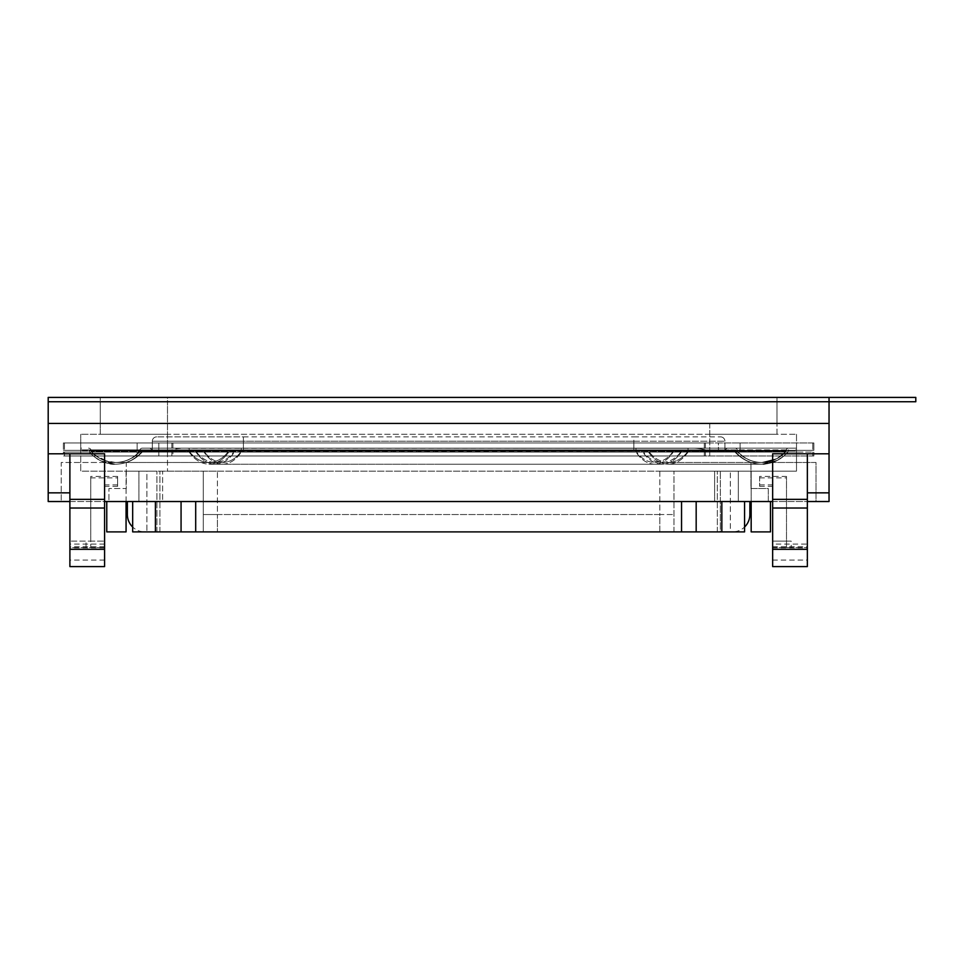 <?xml version="1.0" encoding="UTF-8"?>
<svg xmlns="http://www.w3.org/2000/svg" width="964" height="964" viewBox="0 0 964 964"><rect width="100%" height="100%" fill="white"/><g stroke="black" fill="none" stroke-linecap="round" stroke-linejoin="round"><path stroke-width="0.72" stroke-dasharray="4.82 3.62" d="M108.932 501.521L768.308 501.521L768.308 488.507L750.956 488.507L750.956 462.479L816.026 462.479L816.026 501.521L768.308 501.521L768.308 488.507L750.956 488.507L750.956 462.479L816.026 462.479L816.026 501.521L829.04 501.521L829.04 423.437L48.2 423.437L48.2 501.521L108.932 501.521L108.932 488.507L126.284 488.507L126.284 462.479L61.214 462.479L61.214 501.521L61.214 462.479L126.284 462.479L126.284 488.507L108.932 488.507L108.932 501.521M772.646 501.521L807.35 501.521L807.35 453.803L772.646 453.803L772.646 544.082L807.35 544.082L807.35 501.521M104.594 566.591L104.594 484.88L104.594 560.084L104.594 501.521L69.89 501.521L69.89 453.803L48.2 453.803M681.548 501.521L106.763 501.521L162.615 501.521L162.615 471.155L217.406 471.155L162.615 471.155L217.406 471.155L217.406 514.535L659.834 514.535L659.834 531.887L681.548 531.887L195.692 531.887L681.548 531.887L659.834 531.887L659.834 514.535L217.406 514.535L217.406 531.887L217.406 514.535L203.284 514.535L203.284 471.155L203.284 531.887L203.284 471.155L203.284 531.887L203.284 514.535L217.406 514.535L217.406 471.155L162.615 471.155L162.615 501.521L721.831 501.521L714.625 501.521L714.625 471.155L659.834 471.155L714.625 471.155L659.834 471.155L714.625 471.155L714.625 501.521L681.548 501.521L681.548 531.887M744.57 501.521L721.831 501.521L744.57 501.521L738.316 501.521L744.57 501.521L744.57 531.887L181.063 531.887L181.063 501.521M738.316 501.521L770.477 501.521L738.316 501.521L738.316 471.155L751.173 471.155L717.337 471.155L749.871 471.155L717.337 471.155L738.316 471.155L738.316 501.521M813.857 455.972L167.495 455.972L813.857 455.972L813.857 452.068L167.495 452.068L813.857 452.068L813.857 455.972M172.918 452.068L704.322 452.068L704.322 455.972L812.773 455.972L64.468 455.972L158.819 455.972L158.819 452.068L172.918 452.068L172.918 455.972L704.322 455.972M704.322 452.068L64.468 452.068L137.129 452.068L137.129 455.972L137.129 452.068L80.735 452.068L727.097 452.068L80.735 452.068L80.735 471.155L709.745 471.155L80.735 471.155L80.735 450.766L80.735 452.068L189.185 452.068L189.185 450.766L189.185 452.068L189.185 450.766L688.055 450.766L688.055 452.068L438.62 452.068L787.829 452.068C780.816 459.924 772.14 463.973 761.801 464.214C751.462 463.973 742.786 459.924 735.773 452.068L735.773 452.068C742.654 459.949 751.33 463.997 761.801 464.214L761.801 464.214C751.462 463.973 742.786 459.924 735.773 452.068L735.773 450.766L735.773 452.068C742.919 459.985 751.595 464.033 761.801 464.214C751.45 463.973 742.69 459.924 735.544 452.068L735.544 452.068C742.69 459.924 751.45 463.973 761.801 464.214L761.801 464.214C763.126 464.829 767.922 463.744 776.165 460.961C782.551 458.141 788.263 451.791 787.829 452.068C780.948 459.949 772.272 463.997 761.801 464.214L776.213 460.937C784.238 456.924 788.287 451.526 787.829 452.068L787.829 450.766A0.868 0.868 0 0 1 788.697 449.899L189.185 449.899L788.697 449.899A0.868 0.868 0 0 0 787.829 450.766A0.868 0.868 0 0 1 788.697 449.899M172.918 455.972L158.819 455.972L158.819 452.068L167.495 452.068L63.383 452.068L63.383 455.972L167.495 455.972L63.383 455.972L63.383 452.068L189.185 452.068C194.632 459.828 201.223 463.877 208.971 464.214L438.62 464.214L208.971 464.214C216.707 463.877 223.299 459.828 228.769 452.068L142.226 452.068L228.769 452.068C223.299 459.828 216.707 463.877 208.971 464.214C201.223 463.877 194.632 459.828 189.185 452.068L189.185 450.766L688.055 450.766L189.185 450.766L189.185 448.164L795.637 448.164L189.185 448.308C182.425 447.838 176.002 448.513 169.917 450.333C176.002 448.513 182.425 447.838 189.185 448.308L688.055 448.308C694.815 447.838 701.238 448.513 707.323 450.333L167.495 450.333L707.323 450.333C701.238 448.513 694.815 447.838 688.055 448.308L189.185 448.164L189.185 450.766L688.055 450.766L688.055 452.068L796.505 452.068L796.505 471.155L709.745 471.155L796.505 471.155L796.505 452.068L688.055 452.068L688.055 450.766L189.185 450.766L189.185 449.899L81.603 449.899L189.185 449.899L88.543 449.899L189.185 449.899L189.185 450.766L189.185 449.899L189.185 450.766L91.146 450.766A2.603 2.603 0 0 0 88.543 448.164A2.603 2.603 0 0 1 91.146 450.766L89.411 450.766A0.868 0.868 0 0 0 88.543 449.899A0.868 0.868 0 0 1 89.411 450.766L189.185 450.766L80.735 450.766L189.185 450.766L189.185 451.67L91.146 451.405C97.774 458.587 105.871 462.274 115.439 462.479C124.983 462.274 133.08 458.587 139.732 451.405L139.732 451.405C128.827 462.841 118.68 462.178 115.439 462.479C125.127 462.298 133.225 458.611 139.732 451.429M132.671 501.521L132.671 531.887L181.063 531.887M720.337 531.887L744.57 531.887L717.337 531.887L720.337 531.887L720.337 471.155L720.337 531.887M730.351 531.887L717.337 531.887L732.519 531.887L730.351 531.887L730.351 471.155L730.351 531.887M195.692 501.521L195.692 531.887M126.067 501.521L126.067 471.155L156.903 471.155L126.067 471.155L126.067 531.887L106.763 531.887L106.763 501.521M146.89 471.155L127.369 471.155L146.89 471.155L146.89 531.887L146.89 471.155M167.495 423.437L776.984 423.437L100.256 423.437L709.745 423.437L100.256 423.437L100.256 434.282L796.505 434.282L80.735 434.282L167.495 434.282L100.256 434.282L100.256 401.747L167.495 401.747L100.256 401.747L100.256 397.409L167.495 397.409L100.256 397.409L100.256 401.747L709.745 401.747L100.256 401.747L100.256 423.437L167.495 423.437L167.495 450.333L169.917 450.333L64.468 450.333L812.773 450.333L707.323 450.333L796.505 450.333L796.505 448.308L796.505 450.333L709.745 450.333L813.857 450.333L80.735 450.333L80.735 434.282L80.735 450.333L167.495 450.333L63.383 450.333L167.495 450.333L167.495 442.958L709.745 442.958L63.383 442.958L167.495 442.958L167.495 450.333L167.495 401.747L776.984 401.747L167.495 401.747L167.495 397.409L776.984 397.409L167.495 397.409L167.495 423.437M813.857 442.958L709.745 442.958L813.857 442.958L813.857 450.333L813.857 442.958M704.322 442.958L158.819 442.958L158.819 450.333L158.819 442.958L64.468 442.958L812.773 442.958L718.421 442.958L718.421 450.333L718.421 442.958L704.322 442.958L704.322 450.333M776.984 434.282L709.745 434.282L776.984 434.282L776.984 423.437L776.984 434.282M243.41 436.885L633.83 436.885L156.65 436.885L243.41 436.885L243.41 441.223L633.83 441.223L152.312 441.223L243.41 441.223L243.41 450.333L633.83 450.333L152.312 450.333L243.41 450.333L243.41 436.885M633.83 436.885L720.59 436.885L633.83 436.885L633.83 441.223L724.928 441.223L633.83 441.223L633.83 450.333L724.928 450.333L633.83 450.333L633.83 436.885M241.241 450.333L725.398 450.333L151.842 450.333L241.241 450.333L241.241 448.164L635.999 448.164L142.335 448.164L635.999 448.164L149.275 448.164L241.241 448.164L241.241 450.766L635.999 450.766L241.241 450.766L241.241 451.682L438.62 451.755L241 451.682L241.241 450.766L635.999 450.766L635.999 451.682L438.62 451.755L636.24 451.682A101.401 4.748 -0.3 0 0 643.157 451.634A101.461 3.29 -0.6 0 1 648.953 451.586L737.508 451.405L648.953 451.586A101.461 3.29 -0.6 0 0 643.157 451.634A101.401 4.748 -0.3 0 1 636.24 451.682L635.999 450.766L241.241 450.766L241.241 449.899L635.999 449.899L142.335 449.899L241.241 449.899L149.275 449.899L241.241 449.899L241.241 450.766L241.241 449.899L241.241 450.766L635.999 450.766L635.999 449.899L734.905 449.899L635.999 449.899L727.965 449.899L635.999 449.899L635.999 450.766L635.999 449.899L635.999 450.766L241.241 450.766L241.241 452.068L241.241 450.766L241.241 452.068L241.241 450.766L139.732 450.766L139.732 451.405C128.839 462.672 119.319 462.166 115.439 462.479C124.983 462.274 133.08 458.587 139.732 451.405L139.732 450.766L241.241 450.766L150.143 450.766A0.868 0.868 0 0 0 149.275 449.899A0.868 0.868 0 0 1 150.143 450.766L241.241 450.766L141.467 450.766L141.467 452.068L142.226 452.068L141.467 452.068C134.333 459.973 125.669 464.021 115.475 464.214L115.439 464.214C125.778 463.973 134.454 459.924 141.467 452.068C134.321 459.985 125.645 464.033 115.439 464.214C125.91 463.997 134.586 459.949 141.467 452.068L141.467 450.766L241.241 450.766L241.241 448.164L241.241 450.333M727.097 450.766L727.097 452.068L727.097 450.766L635.999 450.766L635.999 448.164L635.999 450.333L635.999 448.164L734.905 448.164L635.999 448.164L727.965 448.164L635.999 448.164L635.999 452.068L735.014 452.068L635.999 452.068L635.999 450.766L635.999 452.068L635.999 450.766L727.097 450.766A0.868 0.868 0 0 1 727.965 449.899A0.868 0.868 0 0 0 727.097 450.766A0.868 0.868 0 0 1 727.965 449.899M786.094 451.429L688.055 451.67L786.094 451.429C779.587 458.611 771.489 462.298 761.801 462.479L668.269 462.479C675.824 462.226 682.331 458.623 687.79 451.67L681.018 451.682L687.79 451.67C682.331 458.623 675.824 462.226 668.269 462.479L761.801 462.479C752.113 462.298 744.015 458.611 737.508 451.429M438.62 451.755L672.956 451.682L438.62 451.755M91.146 451.429C97.653 458.611 105.751 462.298 115.439 462.479L222.648 462.479L115.439 462.479C105.775 462.202 97.677 458.515 91.146 451.405C97.798 458.587 105.895 462.274 115.439 462.479C105.751 462.19 97.653 458.49 91.146 451.405L688.055 450.766L688.055 448.164L788.697 448.164L688.055 448.164L688.055 450.766L688.055 449.899L688.055 450.766L688.055 449.899L688.055 450.766L796.505 450.766L796.505 452.068L709.745 452.068L796.505 452.068L796.505 450.766L688.055 450.766L786.094 450.766A2.603 2.603 0 0 1 788.697 448.164A2.603 2.603 0 0 0 786.094 450.766L688.055 450.766L688.055 452.068C682.608 459.828 676.017 463.877 668.269 464.214L761.608 464.214L668.269 464.214C660.533 463.877 653.941 459.828 648.471 452.068C653.941 459.828 660.533 463.877 668.269 464.214C676.017 463.877 682.608 459.828 688.055 452.068L787.829 452.068C780.828 459.924 772.152 463.973 761.801 464.214L761.801 464.214C751.595 464.033 742.919 459.985 735.773 452.068M196.222 451.682L204.284 451.682L196.222 451.682C201.488 458.647 207.814 462.25 215.213 462.479C222.6 462.25 228.89 458.635 234.083 451.634A101.461 3.29 -179.4 0 0 228.287 451.586L139.973 451.393L228.287 451.586A101.461 3.29 -179.4 0 1 234.083 451.634A101.401 4.748 -179.7 0 0 241 451.682A101.401 4.748 -179.7 0 1 234.083 451.634C228.89 458.635 222.6 462.25 215.213 462.479C207.814 462.25 201.488 458.647 196.222 451.682M681.018 451.682L672.956 451.682L681.018 451.682C675.752 458.647 669.426 462.25 662.027 462.479C654.64 462.25 648.35 458.635 643.157 451.634C648.35 458.635 654.64 462.25 662.027 462.479C669.426 462.25 675.752 458.647 681.018 451.682M69.89 453.803L104.594 453.803L104.594 501.521M138.924 471.155L138.924 501.521L138.924 471.155M127.369 501.521L127.369 514.535A17.352 17.352 0 0 0 144.721 531.887A17.352 17.352 0 0 1 132.671 527.019M155.409 531.887L155.409 501.521M64.468 452.068L64.468 455.972L64.468 452.068M104.594 546.721L69.89 546.721L69.89 541.129L69.89 547.636L104.594 547.636L90.749 547.636L90.749 541.129L104.594 541.129L69.89 541.129L90.749 541.129L90.749 476.433L90.749 547.636L69.89 547.636L69.89 566.591M69.89 546.721L69.89 501.521M104.594 544.082L69.89 544.082M104.594 508.028L69.89 508.028M117.608 477.891L117.608 486.35L117.608 476.433L117.608 477.891L90.749 477.891M117.608 486.35L104.594 486.35M117.608 476.433L90.749 476.433M117.608 484.88L104.594 484.88M63.383 442.958L63.383 450.333L63.383 442.958M137.129 442.958L137.129 450.333L137.129 442.958M64.468 442.958L64.468 450.333L64.468 442.958M152.312 450.333L152.312 441.223L152.312 450.333M156.65 436.885A4.338 4.338 0 0 0 152.312 441.223A4.338 4.338 0 0 1 156.65 436.885A4.338 4.338 0 0 0 152.312 441.223M151.842 450.333A2.603 2.603 0 0 0 149.275 448.164A2.603 2.603 0 0 1 151.842 450.333A2.603 2.603 0 0 0 149.275 448.164M142.335 448.164A2.603 2.603 0 0 0 139.732 450.766A2.603 2.603 0 0 1 142.335 448.164A2.603 2.603 0 0 0 139.732 450.766M189.45 451.67C194.909 458.623 201.416 462.226 208.971 462.479C216.49 462.226 222.925 458.599 228.287 451.586C222.925 458.599 216.49 462.226 208.971 462.479C201.416 462.226 194.909 458.623 189.45 451.67M91.146 450.766L91.146 451.405L91.146 450.766A2.603 2.603 0 0 0 88.543 448.164M115.535 462.479L104.787 460.623C98.677 458.165 94.135 455.092 91.146 451.405C97.81 458.575 105.98 462.262 115.632 462.479C105.98 462.262 97.81 458.575 91.146 451.405C95.123 458.213 111.824 463.551 115.451 462.479C105.871 462.274 97.774 458.587 91.146 451.405C97.798 458.587 105.895 462.274 115.439 462.479C125.007 462.274 133.189 458.587 139.973 451.393C133.189 458.587 125.007 462.274 115.439 462.479L115.499 462.479M81.603 448.164A2.603 2.603 0 0 0 80.735 448.308A2.603 2.603 0 0 1 81.603 448.164A2.603 2.603 0 0 0 80.735 448.308M150.143 450.766L150.143 452.068L150.143 450.766A0.868 0.868 0 0 0 149.275 449.899M142.335 449.899A0.868 0.868 0 0 0 141.467 450.766A0.868 0.868 0 0 1 142.335 449.899A0.868 0.868 0 0 0 141.467 450.766A0.868 0.868 0 0 1 142.335 449.899M89.411 452.068C96.617 460.009 105.293 464.058 115.439 464.214L115.439 464.214C105.148 463.973 96.46 459.924 89.411 452.068C96.46 459.924 105.197 463.973 115.632 464.214C105.197 463.973 96.46 459.924 89.411 452.068L89.411 450.766L89.411 452.068C96.412 459.924 105.088 463.973 115.439 464.214C105.088 463.973 96.412 459.924 89.411 452.068C96.424 459.924 105.1 463.973 115.439 464.214C105.088 465.455 91.423 455.49 89.411 452.068L112.487 464.082L115.439 464.214L101.1 460.973C96.472 459.587 88.471 451.309 89.411 452.068C96.424 459.924 105.1 463.973 115.439 464.214L115.439 464.214C125.778 463.973 134.454 459.924 141.467 452.068M81.603 449.899A0.868 0.868 0 0 0 80.735 450.766A0.868 0.868 0 0 1 81.603 449.899M673.957 531.887L673.957 471.155L673.957 531.887M761.705 462.479L772.453 460.623C778.563 458.165 783.105 455.092 786.094 451.405C779.466 458.587 771.369 462.274 761.801 462.479L772.465 460.623C778.563 458.165 783.105 455.092 786.094 451.405C779.442 458.587 771.345 462.274 761.801 462.479C752.257 462.274 744.16 458.587 737.508 451.405L737.508 451.405C748.413 462.841 758.56 462.178 761.801 462.479C752.257 462.274 744.16 458.587 737.508 451.405C748.401 462.672 757.921 462.166 761.801 462.479C752.233 462.274 744.051 458.587 737.267 451.393C744.051 458.587 752.233 462.274 761.801 462.479L761.861 462.479M438.62 464.214L662.027 464.214L438.62 464.214M795.637 449.899A0.868 0.868 0 0 1 796.505 450.766A0.868 0.868 0 0 0 795.637 449.899A0.868 0.868 0 0 1 796.505 450.766M734.905 449.899A0.868 0.868 0 0 1 735.773 450.766A0.868 0.868 0 0 0 734.905 449.899M795.637 448.164A2.603 2.603 0 0 1 796.505 448.308A2.603 2.603 0 0 0 795.637 448.164M761.801 462.479L776.815 458.683L786.094 451.405C779.43 458.575 771.26 462.262 761.608 462.479C771.26 462.262 779.43 458.575 786.094 451.405L776.827 458.683L761.801 462.479C771.345 462.274 779.442 458.587 786.094 451.405L786.094 450.766L786.094 451.405C779.466 458.587 771.369 462.274 761.801 462.479L761.741 462.479M737.508 450.766L737.508 451.405L737.508 450.766L635.999 450.766L737.508 450.766A2.603 2.603 0 0 0 734.905 448.164A2.603 2.603 0 0 1 737.508 450.766M725.398 450.333A2.603 2.603 0 0 1 727.965 448.164A2.603 2.603 0 0 0 725.398 450.333M720.59 436.885A4.338 4.338 0 0 1 724.928 441.223L724.928 450.333L724.928 441.223A4.338 4.338 0 0 0 720.59 436.885A4.338 4.338 0 0 1 724.928 441.223M812.773 442.958L812.773 450.333L812.773 442.958M796.505 434.282L796.505 450.333L796.505 434.282M829.04 453.803L807.35 453.803M807.35 566.591L807.35 544.082M772.646 508.028L807.35 508.028M772.646 566.591L772.646 547.636L807.35 547.636L791.191 547.636L791.191 541.129L786.491 541.129L786.491 547.636L791.191 547.636M772.646 544.082L772.646 560.084L772.646 541.129L786.491 541.129L786.491 476.433L786.491 547.636L772.646 547.636L772.646 484.88L772.646 541.129L791.191 541.129M659.834 471.155L659.834 514.535L673.957 514.535L659.834 514.535L659.834 471.155M721.831 531.887L721.831 501.521M751.173 501.521L751.173 471.155L751.173 531.887L770.477 531.887L770.477 501.521M749.871 501.521L749.871 514.535A17.352 17.352 0 0 1 732.519 531.887A17.352 17.352 0 0 0 744.57 527.019M759.632 476.433L759.632 486.35L759.632 476.433L786.491 476.433M759.632 484.88L772.646 484.88M759.632 486.35L772.646 486.35M759.632 477.891L786.491 477.891M787.829 452.068C787.757 452.996 784.238 455.779 777.273 460.406L761.825 464.214L777.37 460.358C783.154 457.84 789.745 449.935 787.829 452.068C780.78 459.924 772.044 463.973 761.608 464.214C772.044 463.973 780.78 459.924 787.829 452.068C780.816 459.924 772.14 463.973 761.801 464.214C772.152 463.973 780.828 459.924 787.829 452.068L787.829 450.766M740.111 442.958L740.111 450.333L740.111 442.958M812.773 452.068L812.773 455.972L812.773 452.068M776.984 423.437L776.984 397.409L776.984 401.747L709.745 401.747L776.984 401.747L776.984 423.437L709.745 423.437L776.984 423.437M48.2 423.437L48.2 397.409L829.04 397.409L829.04 401.747L48.2 401.747L829.04 401.747L829.04 397.409L829.04 423.437L48.2 423.437M915.8 401.747L829.04 401.747M915.8 397.409L829.04 397.409M167.495 452.068L167.495 471.155L167.495 452.068M709.745 452.068L709.745 455.972M705.407 452.068L705.407 455.972M171.833 452.068L171.833 455.972M709.745 423.437L709.745 450.333L709.745 423.437M705.407 442.958L705.407 450.333M171.833 442.958L171.833 450.333M172.918 442.958L172.918 450.333M222.648 462.479C229.793 462.238 235.915 458.635 241 451.682C235.915 458.635 229.793 462.238 222.648 462.479C215.502 462.238 209.381 458.635 204.284 451.682C209.381 458.635 215.502 462.238 222.648 462.479M222.648 464.214C229.926 463.877 236.12 459.828 241.241 452.068C236.12 459.828 229.926 463.877 222.648 464.214C215.358 463.877 209.164 459.828 204.043 452.068C209.164 459.828 215.358 463.877 222.648 464.214M156.903 531.887L156.903 471.155L156.903 531.887M104.594 547.913L69.89 547.913M86.049 547.636L86.049 541.129M115.632 462.479C125.296 462.274 133.586 458.563 140.527 451.369C133.586 458.563 125.296 462.274 115.632 462.479M215.213 464.214C222.744 463.877 229.155 459.828 234.457 452.068C229.155 459.828 222.744 463.877 215.213 464.214C207.682 463.877 201.271 459.828 195.969 452.068C201.271 459.828 207.682 463.877 215.213 464.214M115.632 464.214C126.067 463.973 134.924 459.924 142.226 452.068C134.924 459.924 126.067 463.973 115.632 464.214M115.439 464.214L115.439 464.214C125.79 463.973 134.55 459.924 141.696 452.068C134.55 459.924 125.79 463.973 115.439 464.214L115.499 464.214M89.411 450.766A0.868 0.868 0 0 0 88.543 449.899M654.592 464.214C647.314 463.877 641.12 459.828 635.999 452.068C641.12 459.828 647.314 463.877 654.592 464.214C661.882 463.877 668.076 459.828 673.197 452.068C668.076 459.828 661.882 463.877 654.592 464.214M672.956 451.682C667.859 458.635 661.738 462.238 654.592 462.479C647.447 462.238 641.325 458.635 636.24 451.682C641.325 458.635 647.447 462.238 654.592 462.479C661.738 462.238 667.859 458.635 672.956 451.682M662.027 464.214C654.496 463.877 648.085 459.828 642.783 452.068C648.085 459.828 654.496 463.877 662.027 464.214C669.558 463.877 675.969 459.828 681.271 452.068C675.969 459.828 669.558 463.877 662.027 464.214M761.608 464.214C751.173 463.973 742.316 459.924 735.014 452.068C742.316 459.924 751.173 463.973 761.608 464.214M761.608 462.479C751.944 462.274 743.654 458.563 736.713 451.369C743.654 458.563 751.944 462.274 761.608 462.479M668.269 462.479C660.75 462.226 654.315 458.599 648.953 451.586C654.315 458.599 660.75 462.226 668.269 462.479M772.646 546.721L807.35 546.721M772.646 547.913L807.35 547.913M696.177 501.521L696.177 531.887M159.904 531.887L159.904 471.155L159.904 531.887M104.594 560.084L69.89 560.084M112.487 464.082L113.282 464.142M772.646 560.084L807.35 560.084M717.337 531.887L717.337 471.155L717.337 531.887"/><path stroke-width="1.45" d="M807.35 453.803L807.35 508.028L772.646 508.028L772.646 453.803L829.04 453.803L829.04 501.521L807.35 501.521M772.646 501.521L104.594 501.521L104.594 453.803L48.2 453.803L48.2 501.521L69.89 501.521M195.692 501.521L195.692 531.887L744.57 531.887L744.57 501.521M681.548 501.521L681.548 531.887M195.692 531.887L132.671 531.887L132.671 501.521M48.2 453.803L48.2 423.437L829.04 423.437L829.04 453.803M126.067 501.521L126.067 531.887L106.763 531.887L106.763 501.521M155.409 531.887L155.409 501.521M132.671 527.019A17.352 17.352 0 0 1 127.369 514.535L127.369 501.521M69.89 453.803L69.89 508.028L104.594 508.028L104.594 501.521M104.594 508.028L104.594 566.591L69.89 566.591L69.89 508.028M104.594 549.323L69.89 549.323M807.35 508.028L807.35 566.591L772.646 566.591L772.646 549.323L807.35 549.323M772.646 508.028L772.646 549.323M721.831 531.887L721.831 501.521M770.477 501.521L770.477 531.887L751.173 531.887L751.173 501.521M744.57 527.019A17.352 17.352 0 0 0 749.871 514.535L749.871 501.521M48.2 423.437L48.2 401.747L829.04 401.747L829.04 397.409L915.8 397.409L915.8 401.747L829.04 401.747L829.04 423.437L48.2 423.437M829.04 401.747L48.2 401.747L48.2 397.409L829.04 397.409M69.89 492.845L48.2 492.845M181.063 531.887L181.063 501.521M104.594 499.352L69.89 499.352M807.35 492.845L829.04 492.845M772.646 499.352L807.35 499.352M696.177 531.887L696.177 501.521"/></g></svg>
